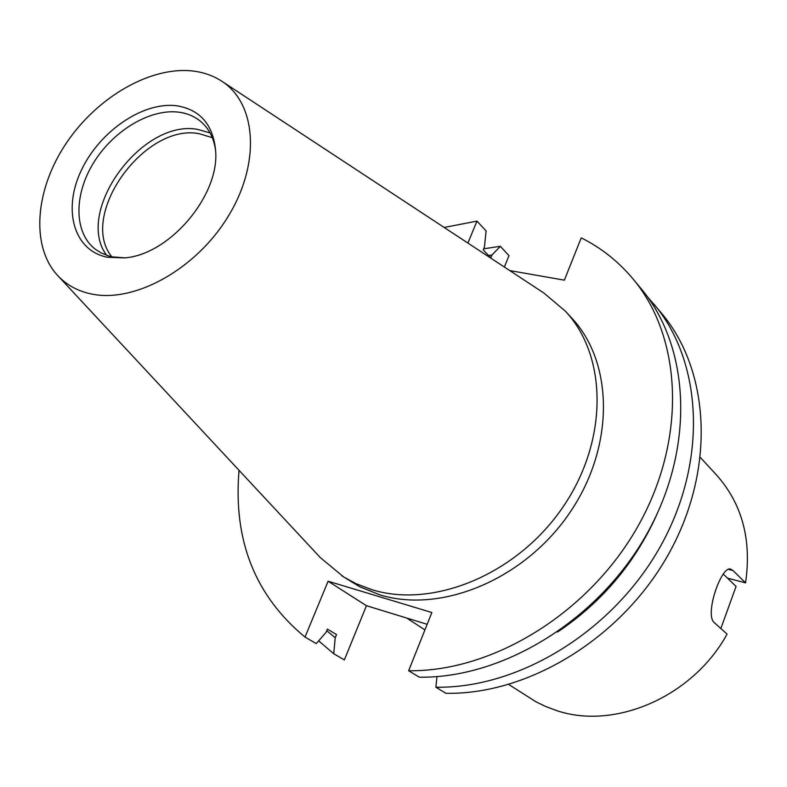 <?xml version="1.0" encoding="UTF-8"?>
<svg xmlns="http://www.w3.org/2000/svg" width="787" height="787" viewBox="0 0 787 787"><rect width="100%" height="100%" fill="white"/><g stroke="black" fill="none" stroke-linecap="round" stroke-linejoin="round"><path stroke-width="1.18" d="M111.744 256.729C78.129 215.422 144.464 122.782 199.288 133.711L212.303 137.676M106.668 255.303C73.919 211.89 142.044 118.434 197.901 129.452L210.04 132.914M124.917 257.841L112.689 256.926L108.567 255.913L100.943 252.824L95.306 249.213C73.87 232.785 73.683 194.851 93.643 162.683C113.446 130.426 150.484 108.272 179.17 112.226C188.211 113.495 195.865 116.997 202.141 122.733C209.509 129.648 213.995 138.896 215.599 150.484M177.045 105.822C200.075 109.727 212.913 124.464 215.569 150.022C220.163 195.009 169.579 254.89 124.464 257.89L107.376 257.251C73.742 250.689 62.478 209.834 81.199 170.592C99.447 131.262 143.391 101.169 177.045 105.822M90.564 293.807C77.106 290.816 66.039 284.609 57.353 275.184C30.457 245.692 35.258 189.323 66.226 143.273C97.057 97.145 150.553 66.01 193.051 71.037C203.607 72.315 213.051 75.631 221.393 80.972C256.434 102.949 260.979 162.693 228.446 215.953C196.297 269.351 133.987 303.693 90.564 293.807M222.209 81.504L543.827 292.99L565.322 311.111C607.702 356.098 608.528 441.094 562.557 507.625C516.931 574.362 433.342 608.784 371.966 589.709L356.226 583.757L343.752 577.028L320.319 557.609L58.022 275.893M565.322 311.111L571.696 318.017C613.939 362.866 614.883 447.4 569.257 513.478C523.965 579.753 440.868 613.86 379.728 594.805L359.797 586.787L341.774 575.769M700.44 457.562L716.406 474.866C742.111 503.719 751.821 539.725 745.545 582.872L733.051 570.575L730.798 569.188C721.492 564.899 704.365 614.519 714.202 622.556L727.08 634.096C692.658 697.075 614.057 730.651 555.74 710.277L545.539 706.451L535.849 701.729L508.776 684.493M745.545 582.872L727.493 578.14L736.071 586.443L720.853 628.518M509.72 270.571L564.358 280.172L581.229 237.851C601.101 247.767 618.316 261.392 632.876 278.746C682.073 337.18 687.248 438.27 638.444 525.372C589.827 612.502 493.419 671.882 408.64 670.75L431.856 612.522L328.11 581.219L305.022 637.077L316.266 643.599L326.074 632.335L327.392 629.118L336.521 634.578L335.213 637.775L333.737 653.741L344.362 659.909L366.447 605.705L427.154 624.307M504.369 267.049L509.002 255.657L500.335 246.311L491.973 255.008L490.793 257.9L483.238 249.912L484.428 247L486.11 230.975L476.971 221.108L467.891 243.065M647.308 296.61L661.749 313.501C710.12 370.992 715.747 469.386 668.842 553.625C622.114 637.893 528.726 694.901 445.944 693.298L435.87 687.208L436.982 676.594M653.948 304.116C702.545 361.863 708.054 460.995 660.637 546.001C613.407 631.046 519.204 688.684 435.87 687.208M333.737 653.741L318.656 640.854M483.69 248.8L500.335 246.311M656.879 514.442C634.961 563.089 601.858 602.291 557.55 632.03M335.213 637.775L326.753 630.672M488.491 255.47L491.973 255.008M632.876 278.746L641.12 288.681C690.091 346.851 695.403 447.173 647.14 533.458C599.064 619.763 503.523 678.463 419.304 677.194L408.64 670.75M305.022 637.077C255.067 595.818 233.08 540.236 239.051 470.321M444.173 227.463L476.971 221.108M366.447 605.705L328.11 581.219M723.214 573.998L727.493 578.14M733.051 570.575L728.27 569.335M406.702 618.041L424.921 629.905"/></g></svg>
